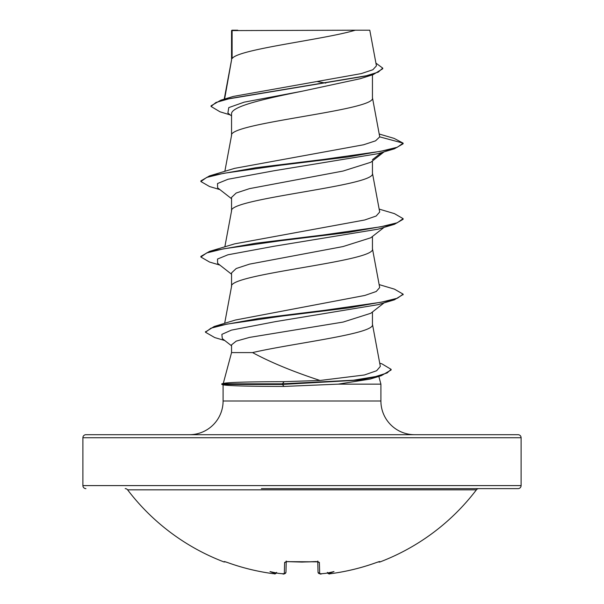 <?xml version="1.0" encoding="UTF-8"?>
<svg xmlns="http://www.w3.org/2000/svg" width="604" height="604" viewBox="0 0 604 604"><rect width="100%" height="100%" fill="white"/><g stroke="black" fill="none" stroke-linecap="round" stroke-linejoin="round"><path stroke-width="0.91" d="M327.602 572.97A1.518 1.51 -5 0 0 329.12 573.732L330.977 573.649A218.769 218.693 -0 0 0 376.775 562.407L379.712 561.546L379.924 561.977A1.518 1.518 0 0 1 378.542 561.818M379.924 561.977A219.101 219.101 0 0 0 476.397 489.829L127.603 489.829A219.101 219.101 0 0 0 224.076 561.977L224.288 561.546L227.225 562.415A218.769 218.693 -0 0 0 273.023 573.649L274.88 573.732A1.518 1.51 5 0 0 276.398 572.97L274.503 573.792M274.88 573.732L274.918 573.294A159.886 75.704 -36.7 0 1 270.003 571.573A159.886 84.077 33.8 0 0 278.029 573.294A218.95 218.119 0 0 0 282.453 573.732L284.318 573.649L284.612 562.407L287.655 561.546A218.21 196.126 0 0 0 316.345 561.546L319.388 562.407L319.682 573.649L321.547 573.732A218.95 218.119 0 0 0 325.971 573.294A159.886 84.077 -33.8 0 0 333.997 571.573A159.886 75.704 36.7 0 1 329.082 573.294L329.12 573.732M125.187 488.628A3.035 3.035 0 0 1 127.603 489.829M478.813 488.628A3.035 3.035 0 0 0 476.397 489.829M261.389 488.628L518.066 488.628A3.035 3.035 0 0 0 521.101 485.593L521.101 437.726L82.899 437.726L82.899 485.593L521.101 485.593M85.934 488.628A3.035 3.035 0 0 1 82.899 485.593M379.727 363.2L381.947 363.872L391.12 369.346L391.12 369.973L381.267 375.696L370.01 379.093L338.225 384.136L284.061 386.432C249.158 386.364 228.961 385.85 223.472 384.891L221.819 384.446L221.819 383.819L282.378 383.819L284.212 381.66L320.022 380.467C292.978 371.603 270.486 362.309 252.555 352.585L231.551 352.585L223.284 383.427M521.101 437.726A3.035 3.035 0 0 0 518.066 434.699L85.934 434.699A3.035 3.035 0 0 0 82.899 437.726M414.608 434.699A33.711 33.711 0 0 1 380.905 400.988L223.095 400.988A33.711 33.711 0 0 1 189.392 434.699M223.254 383.54C226.085 382.392 246.402 381.766 284.212 381.66M378.836 376.42L380.905 384.136L380.905 400.988M223.095 384.793L223.095 400.988M338.225 384.136L380.905 384.136M370.735 313.295L343.102 322.075L249.603 337.387L236.217 341.124L231.551 344.861L231.551 352.585M372.449 311.974L372.449 324.356C375.68 333.77 293.083 343.178 252.555 352.585M232.11 30.593L355.318 30.2C323.955 39.66 237.976 49.12 232.11 58.58L232.11 30.593L231.551 30.593L231.551 59.902M224.613 99.048L231.551 60.09M230.267 114.934L219.977 111.785L211.045 106.447L215.96 102.469L230.018 98.49L373.159 74.617L360.165 78.731L302 91.257C264.174 98.89 230.653 106.447 231.551 114.05L231.551 135.402M372.449 74.836L372.449 97.84C376.805 110.426 227.195 123.012 231.551 135.598M384.084 151.853L370.765 162.287L343.019 171.06L249.528 188.629L236.202 193.016L231.551 197.402L231.551 210.909M372.449 160.958L372.449 173.348C376.805 185.934 227.195 198.512 231.551 211.098M384.084 227.361L370.765 237.787L343.004 246.568L249.528 264.129L236.202 268.523L231.551 272.91L231.551 286.417M372.449 236.466L372.449 248.856C376.805 261.441 227.195 274.02 231.551 286.606M317.591 81.646L325.783 83.103M211.045 106.447L211.045 105.821L220.853 100.166L233.355 96.421L361.26 73.605L372.887 69.732L376.428 65.836L369.784 30.2M355.318 30.2L369.776 30.2M231.551 115.945L227.889 113.046L228.78 107.603L244.197 102.152L302 91.257M373.159 74.617L382.74 68.758L382.74 68.124L375.922 63.133M231.551 31.619L231.944 30.2L237.765 30.2M231.551 198.716L217.606 187.806L217.516 183.541L227.965 179.275L274.103 170.743L378.021 153.673L394.442 148.788L403.125 143.775L403.125 143.148L394.163 138.407L379.229 134.02M220.853 100.166L365.088 76.134L378.24 72.133L382.74 68.124M379.735 136.882L375.56 140.83L363.6 144.764L234.677 168.342L209.558 175.885L255.99 167.701L322.951 159.516L380.565 151.332L397.319 147.24L403.125 143.148L379.735 136.882L372.411 97.463M320.022 380.467L364.386 374.993L376.639 370.735L380.324 366.424L372.411 323.978M379.153 284.597L394.435 289.142L403.125 294.156L397.455 298.195L381.094 302.242L324.514 310.328L259.116 318.406L214.194 326.492L235.371 320.037L364.876 295.439L376.247 291.49L379.69 287.542L372.411 248.471M379.153 209.09L394.435 213.635L403.125 218.656L397.311 222.748L380.55 226.84L322.936 235.024L255.975 243.208L209.55 251.392L234.677 243.85L364.68 219.992L376.179 216.013L379.697 212.034L372.411 172.963M403.125 218.656L403.125 219.282L394.442 224.295L378.029 229.18L274.11 246.243L227.957 254.782L217.516 259.048L217.614 263.314L231.551 274.224M403.087 294.473L394.435 299.803L378.029 304.68L275.356 321.645L231.407 330.124L221.864 334.367L222.302 338.61L231.551 345.813M394.442 148.788L348.017 156.972L281.056 165.156L223.442 173.34L206.689 177.433L200.875 181.525L209.565 186.545L219.909 189.603M394.442 224.295L348.017 232.48L281.064 240.664L223.442 248.848L206.689 252.94L200.875 257.032L209.558 262.045L219.916 265.111M394.435 299.803L348.538 307.912L282.506 316.028L226.885 324.137L210.955 328.191L205.481 332.245L214.73 337.568L224.786 340.543M381.267 375.696L359.546 380.075L282.378 384.446L282.378 383.819L353.574 380.203L375.575 376.579L387.126 372.962L391.12 369.346M372.449 159.652L381.675 152.57M209.558 175.885L200.875 180.898L200.875 181.525M209.55 251.392L200.875 256.406L200.875 257.032M214.194 326.492L205.511 331.936M221.819 384.446L282.378 384.446L284.061 386.432M518.066 488.628L342.611 488.628M325.481 573.347L321.547 573.747C320.762 574.51 319.591 573.989 318.044 572.192A1.518 1.502 -1.5 0 0 319.682 573.649A1.518 1.502 -1.5 0 1 318.044 572.192L317.764 561.728M286.236 561.728L285.956 572.192A1.518 1.502 -178.5 0 1 284.318 573.649M379.153 561.652A1.518 1.51 -26 0 0 379.712 561.546M330.977 573.657L330.977 573.649C346.651 571.558 361.917 567.813 376.775 562.415C361.917 567.813 346.651 571.558 330.977 573.657C329.837 573 329.701 575.491 327.421 572.365M327.806 572.932L329.082 573.294M224.288 561.546A1.518 1.51 26 0 0 224.847 561.652M276.579 572.365C274.344 575.401 274.654 573.09 273.023 573.657L273.023 573.657C257.349 571.558 242.083 567.813 227.225 562.415L224.748 561.629L227.225 562.415C242.083 567.813 257.349 571.558 273.023 573.657L273.046 573.664M317.893 561.607A1.518 1.427 -1.5 0 0 319.388 562.407M317.749 561.025L318.142 561.841L287.67 561.652L302 562.075L316.345 561.546M274.918 573.294L276.194 572.932M287.67 561.652L285.858 561.841L287.655 561.546M286.107 561.607A1.518 1.427 -178.5 0 1 284.612 562.407M224.665 323.344L231.589 286.228M224.847 246.847L231.589 210.721M224.847 171.34L231.589 135.213M224.227 99.162L231.589 59.705M384.091 302.861L370.75 313.31M403.125 294.156L403.125 294.782M205.481 331.619L205.481 332.245M223.699 383.313L221.819 383.819M329.52 573.792L330.962 573.657M282.755 573.77L282.453 573.747C283.669 574.472 284.839 573.959 285.956 572.192L285.005 573.589L283.948 573.792M379.138 561.637L376.775 562.415M224.076 561.977L225.458 561.818M285.858 561.841L286.251 561.025M278.293 573.332L282.453 573.747"/></g></svg>
